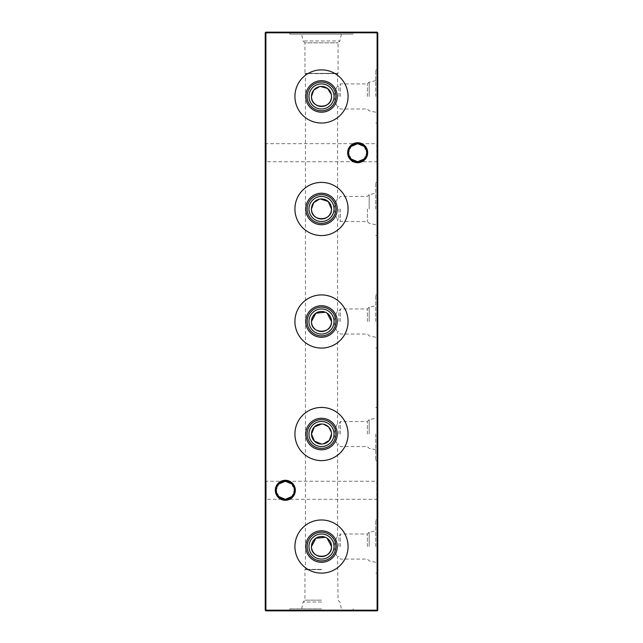 <?xml version="1.0" encoding="UTF-8"?>
<svg xmlns="http://www.w3.org/2000/svg" width="643" height="643" viewBox="0 0 643 643"><rect width="100%" height="100%" fill="white"/><g stroke="black" fill="none" stroke-linecap="round" stroke-linejoin="round"><path stroke-width="0.48" stroke-dasharray="3.21 2.41" d="M308.961 546.55A12.538 12.538 0 0 1 321.5 534.011A12.538 12.538 0 0 1 334.038 546.55A12.538 12.538 0 0 1 321.5 559.088A12.538 12.538 0 0 1 308.961 546.55M327.126 538.247L325.422 537.315M294.92 546.55A26.58 26.58 0 0 1 321.5 519.97A26.58 26.58 0 0 1 348.08 546.55A26.58 26.58 0 0 1 321.5 573.13A26.58 26.58 0 0 1 294.92 546.55M308.961 434.025A12.538 12.538 0 0 1 321.5 421.486A12.538 12.538 0 0 1 334.038 434.025A12.538 12.538 0 0 1 321.5 446.563A12.538 12.538 0 0 1 308.961 434.025M331.531 434.025L331.33 432.024M323.517 424.203L321.524 423.994M294.92 434.025A26.58 26.58 0 0 1 321.5 407.445A26.58 26.58 0 0 1 348.08 434.025A26.58 26.58 0 0 1 321.5 460.605A26.58 26.58 0 0 1 294.92 434.025M308.961 321.5A12.538 12.538 0 0 1 321.5 308.961A12.538 12.538 0 0 1 334.038 321.5A12.538 12.538 0 0 1 321.5 334.038A12.538 12.538 0 0 1 308.961 321.5M327.126 313.197L325.422 312.265M294.92 321.5A26.58 26.58 0 0 1 321.5 294.92A26.58 26.58 0 0 1 348.08 321.5A26.58 26.58 0 0 1 321.5 348.08A26.58 26.58 0 0 1 294.92 321.5M308.961 208.975A12.538 12.538 0 0 1 321.5 196.436A12.538 12.538 0 0 1 334.038 208.975A12.538 12.538 0 0 1 321.5 221.514A12.538 12.538 0 0 1 308.961 208.975M320.503 198.992L319.507 199.145M294.92 208.975A26.58 26.58 0 0 1 321.5 182.395A26.58 26.58 0 0 1 348.08 208.975A26.58 26.58 0 0 1 321.5 235.555A26.58 26.58 0 0 1 294.92 208.975M308.961 96.45A12.538 12.538 0 0 1 321.5 83.912A12.538 12.538 0 0 1 334.038 96.45A12.538 12.538 0 0 1 321.5 108.988A12.538 12.538 0 0 1 308.961 96.45M331.531 96.45L331.33 94.449M320.503 86.467L319.507 86.62M294.92 96.45A26.58 26.58 0 0 1 321.5 69.87A26.58 26.58 0 0 1 348.08 96.45A26.58 26.58 0 0 1 321.5 123.03A26.58 26.58 0 0 1 294.92 96.45M265.238 500.286L265.238 480.289L265.238 500.286L266.202 499.322L266.202 481.253L266.202 499.322L376.798 499.322L376.798 481.253L377.762 480.289L377.762 500.286L377.762 480.289M265.238 480.289L266.202 481.253L285.331 481.253C279.882 481.824 276.868 484.838 276.297 490.287A9.034 9.034 0 0 1 285.331 481.253A9.034 9.034 0 0 1 294.365 490.287C293.795 484.838 290.781 481.824 285.331 481.253L376.798 481.253L376.798 499.322L377.762 500.286M265.238 162.711L265.238 142.714L265.238 162.711L266.202 161.747L266.202 143.678L266.202 161.747L376.798 161.747L376.798 143.678L377.762 142.714L377.762 162.711L377.762 142.714M265.238 142.714L266.202 143.678L357.669 143.678C352.219 144.249 349.205 147.263 348.635 152.713A9.034 9.034 0 0 1 357.669 143.678A9.034 9.034 0 0 1 366.703 152.713C366.132 147.263 363.118 144.249 357.669 143.678L376.798 143.678L376.798 161.747L377.762 162.711M295.33 490.287A9.999 9.999 0 0 0 285.331 480.289A9.999 9.999 0 0 0 275.333 490.287A9.999 9.999 0 0 0 285.331 500.286A9.999 9.999 0 0 0 295.33 490.287M367.667 152.713A9.999 9.999 0 0 0 357.669 142.714A9.999 9.999 0 0 0 347.67 152.713A9.999 9.999 0 0 0 357.669 162.711A9.999 9.999 0 0 0 367.667 152.713M351.199 159.014L348.635 152.713L351.199 146.411M364.139 146.411L366.703 152.713L364.139 159.014M278.861 496.589L276.297 490.287L278.861 483.986M291.801 483.986L294.365 490.287L291.801 496.589M375.769 546.55L375.769 519.97L375.769 546.55M369.186 546.55L369.186 532.187L369.186 546.55M367.37 546.55L367.37 534.011L367.37 546.55M340.34 546.55L340.34 534.011L340.34 546.55M338.893 546.55L338.893 536.519L338.893 546.55M334.063 546.55C335.349 540.45 336.514 537.106 337.575 536.519C336.514 537.106 335.341 540.45 334.063 546.55C335.349 552.65 336.522 555.994 337.575 556.581C336.514 555.994 335.349 552.65 334.063 546.55M377.762 546.55L377.762 519.97L377.762 546.55M375.769 434.025L375.769 460.605L375.769 434.025M369.186 434.025L369.186 419.662L369.186 434.025M367.37 434.025L367.37 421.486L367.37 434.025M340.34 434.025L340.34 421.486L340.34 434.025M338.893 434.025L338.893 423.994L338.893 434.025M334.063 434.025C335.349 427.925 336.514 424.581 337.575 423.994C336.514 424.581 335.341 427.925 334.063 434.025C335.349 440.125 336.522 443.469 337.575 444.056C336.514 443.469 335.349 440.125 334.063 434.025M377.762 434.025L377.762 460.605L377.762 434.025M375.769 321.5L375.769 294.92L375.769 321.5M369.186 321.5L369.186 307.137L369.186 321.5M367.37 321.5L367.37 308.961L367.37 321.5M340.34 321.5L340.34 308.961L340.34 321.5M338.893 321.5L338.893 311.469L338.893 321.5M334.063 321.5C335.349 315.4 336.514 312.056 337.575 311.469C336.514 312.056 335.341 315.4 334.063 321.5C335.349 327.6 336.522 330.944 337.575 331.531C336.514 330.944 335.349 327.6 334.063 321.5M377.762 321.5L377.762 294.92L377.762 321.5M375.769 208.975L375.769 182.395L375.769 208.975M369.186 208.975L369.186 194.612L369.186 208.975M367.37 208.975L367.37 221.514L367.37 208.975M340.34 208.975L340.34 221.514L340.34 208.975M338.893 208.975L338.893 219.006L338.893 208.975M334.063 208.975C335.349 202.875 336.514 199.531 337.575 198.944C336.514 199.531 335.341 202.875 334.063 208.975C335.349 215.075 336.522 218.419 337.575 219.006C336.514 218.419 335.349 215.075 334.063 208.975M377.762 208.975L377.762 182.395L377.762 208.975M375.769 96.45L375.769 69.87L375.769 96.45M369.186 96.45L369.186 82.087L369.186 96.45M367.37 96.45L367.37 83.912L367.37 96.45M340.34 96.45L340.34 83.912L340.34 96.45M338.893 96.45L338.893 86.419L338.893 96.45M334.063 96.45C335.349 90.35 336.514 87.006 337.575 86.419C336.514 87.006 335.341 90.35 334.063 96.45C335.349 102.55 336.522 105.894 337.575 106.481C336.514 105.894 335.349 102.55 334.063 96.45M377.762 96.45L377.762 69.87L377.762 96.45M321.5 569.352L305.425 569.352L321.5 569.352M321.5 569.634L304.943 569.634L321.5 569.634M321.5 600.16L304.943 600.16L321.5 600.16M321.5 602.025L303.078 602.025L321.5 602.025M321.5 608.857L289.856 608.857L321.5 608.857M321.5 610.85L289.856 610.85L321.5 610.85M353.144 32.15L289.856 32.15L353.144 32.15L353.144 34.143L289.856 34.143L353.144 34.143M289.856 32.15L289.856 34.143M301.631 608.857L303.078 602.025L304.943 600.16L304.943 569.634L305.425 569.352L305.425 73.648L337.575 73.648L304.943 73.366L304.943 42.84L338.057 42.84L304.943 42.84L303.078 40.975L301.631 34.143L341.369 34.143L301.631 34.143M375.769 80.688L369.186 82.087L367.37 83.912L340.34 83.912L338.893 86.419L337.575 86.419L337.575 73.648L338.057 73.366L304.943 73.366L338.057 73.366L338.057 42.84L339.922 40.975L303.078 40.975L339.922 40.975L341.369 34.143M375.769 112.212L369.186 110.813L367.37 108.988L340.34 108.988L338.893 106.481L337.575 106.481L337.575 198.944L338.893 198.944L340.34 196.436L367.37 196.436L369.186 194.612L375.769 193.213M375.769 224.737L369.186 223.338L367.37 221.514L340.34 221.514L338.893 219.006L337.575 219.006L337.575 311.469L338.893 311.469L340.34 308.961L367.37 308.961L369.186 307.137L375.769 305.738M375.769 337.262L369.186 335.863L367.37 334.038L340.34 334.038L338.893 331.531L337.575 331.531L337.575 423.994L338.893 423.994L340.34 421.486L367.37 421.486L369.186 419.662L375.769 418.263M375.769 449.787L369.186 448.388L367.37 446.563L340.34 446.563L338.893 444.056L337.575 444.056L337.575 536.519L338.893 536.519L340.34 534.011L367.37 534.011L369.186 532.187L375.769 530.788M375.769 562.312L369.186 560.913L367.37 559.088L340.34 559.088L338.893 556.581L337.575 556.581L338.057 600.16L339.922 602.025L341.369 608.857M377.762 60.346L377.762 63.086L377.762 60.346L377.119 60.346L377.119 58.103L377.762 58.103L377.119 58.103L377.762 58.609L377.119 58.609L377.119 60.386L377.762 60.386L377.119 60.386L377.119 62.484L377.762 62.484M377.119 66.687L377.119 67.941L377.762 67.941L377.762 66.687L377.762 68.576L377.762 66.607L377.762 69.436L377.762 67.21L377.762 69.179L377.762 67.941L377.119 67.941L377.119 66.687L377.762 66.687M377.119 76.228L377.119 82.979L377.119 76.654L377.762 76.654L377.762 81.114L377.762 76.654L377.762 80.52L377.762 76.654L377.119 76.654L377.762 76.654L377.119 76.654L377.119 76.051L377.762 76.228M377.762 83.26L377.762 82.151L377.762 83.26L377.119 83.26L377.119 82.706L377.762 82.706L377.119 82.706L377.119 82.151L377.762 82.151M377.762 90.325L377.762 87.729L377.762 92.11L377.762 90.325L377.119 90.325L377.119 88.517L377.762 88.517M377.119 105.934L377.119 101.385L377.762 101.385L377.762 100.782L377.762 105.934L377.762 101.385L377.762 103.354L377.762 101.385L377.119 101.385L377.119 100.782L377.762 100.782L377.119 100.782L377.119 101.385L377.762 101.385L377.119 101.385L377.119 103.378L377.762 103.378L377.762 105.331L377.762 103.362L377.119 103.362L377.119 105.934L377.762 105.934M377.762 113.248L377.762 108.852L377.762 113.924L377.762 113.248L377.119 113.248L377.762 109.455L377.762 113.321L377.762 111.384L377.119 111.384L377.119 109.527L377.762 109.527M377.762 118.73L377.762 118.127L377.762 118.73L377.119 118.73L377.762 118.73M377.762 86.162L377.762 83.582L377.762 86.162L377.119 86.162L377.762 86.162M377.762 77.916L377.762 75.344L377.762 77.916L377.119 77.916L377.762 77.916M377.119 69.669L377.119 67.435L377.762 67.435L377.762 69.669L377.762 65.12L377.762 67.435L377.119 67.435L377.119 69.669L377.762 69.669M377.119 61.511L377.119 59.477L377.762 59.477L377.762 61.511L377.762 57.565L377.762 59.477L377.119 59.477L377.119 61.511L377.762 61.511M377.119 50.612L377.119 53.353L377.119 52.605L377.762 52.605L377.762 49.238L377.762 57.074L377.762 52.605L377.119 52.605L377.119 50.612L377.762 50.612M377.762 45.46L377.762 40.903L377.762 45.46L377.119 45.46L377.119 41.803L377.762 41.803M377.119 130.834L377.119 126.285L377.762 126.285L377.762 125.682L377.762 130.834L377.762 126.285L377.762 130.232L377.762 126.285L377.119 126.285L377.119 125.682L377.762 125.682L377.119 125.682L377.119 126.285L377.762 126.285L377.119 126.285L377.119 128.287L377.762 128.287L377.119 128.262L377.119 130.834L377.762 130.834M377.762 118.987L377.762 117.87L377.762 118.987L377.119 118.987L377.119 118.433L377.762 118.433L377.119 118.433L377.119 117.87L377.762 117.87M377.762 100.412L377.762 95.775L377.762 100.412L377.119 100.412L377.762 100.412M377.762 610.207L377.762 32.793L377.119 32.793L377.119 610.207L265.88 610.207L265.88 32.793L377.119 32.793L377.119 32.15L265.88 32.15L265.88 32.793L265.238 32.793L265.238 610.207L265.88 610.207L265.88 610.85L377.119 610.85L377.762 610.207L377.119 610.207L377.119 610.85M377.762 50.805L377.762 43.507L377.762 50.805L377.119 50.805L377.762 50.805M377.762 124.308L377.762 120.016L377.762 124.308L377.119 124.308L377.762 124.308M377.762 138.735L377.762 131.863L377.762 138.735L377.119 138.735L377.119 139.338L377.762 139.338M377.762 48.546L377.762 45.974L377.762 48.546L377.119 48.546L377.762 48.546M377.762 56.793L377.762 54.213L377.762 56.793L377.119 56.793L377.762 56.793M377.762 64.517L377.762 61.945L377.762 64.517L377.119 64.517L377.762 64.517M377.762 71.301L377.762 74.741L377.762 70.529L377.762 71.301L377.119 71.301L377.119 73.366L377.762 73.366M377.762 81.605L377.762 78.599L377.762 82.979L377.762 79.202L377.762 82.296L377.762 81.605L377.119 81.605M377.762 93.798L377.762 86.934L377.762 93.798L377.119 93.798L377.119 94.4L377.762 94.4M377.762 115.338L377.762 117.01L377.762 115.338L377.119 115.338L377.119 114.607L377.762 114.607L377.119 114.607L377.119 115.218L377.762 115.218L377.119 115.716L377.762 115.716L377.119 115.716L377.119 114.695L377.762 114.695L377.119 114.695L377.119 115.724L377.762 115.724L377.119 115.724L377.119 116.327L377.762 116.327L377.119 116.327L377.119 117.01L377.762 117.01L377.119 117.01L377.119 116.327L377.762 116.327L377.119 116.327L377.119 115.338M377.762 107.735L377.762 107.132L377.762 107.735L377.119 107.735L377.762 107.735M377.762 97.157L377.762 93.741L377.762 97.157L377.119 97.157L377.119 99.239L377.762 99.239L377.119 99.239L377.119 95.759L377.762 95.775L377.119 95.775L377.119 96.378L377.762 96.378L377.119 96.378L377.119 95.775L377.762 95.759M377.119 84.209L377.119 85.463L377.762 85.463L377.762 84.209L377.762 86.098L377.762 84.12L377.762 86.958L377.762 84.723L377.762 86.701L377.762 85.463L377.119 85.463L377.119 84.209L377.762 84.209M377.762 83.003L377.762 82.408L377.762 83.003L377.119 83.003L377.119 82.408L377.762 82.408L377.119 82.408L377.119 83.003M377.762 74.676L377.762 70.384L377.762 74.676L377.119 74.676L377.762 74.676M377.762 65.313L377.762 64.204L377.762 65.313L377.119 65.313L377.119 64.758L377.762 64.758L377.119 64.758L377.119 64.204L377.762 64.204M357.669 161.747C363.118 161.176 366.132 158.162 366.703 152.713A9.034 9.034 0 0 1 357.669 161.747A9.034 9.034 0 0 1 348.635 152.713C349.205 158.162 352.219 161.176 357.669 161.747M285.331 499.322C290.781 498.751 293.795 495.737 294.365 490.287A9.034 9.034 0 0 1 285.331 499.322A9.034 9.034 0 0 1 276.297 490.287C276.868 495.737 279.882 498.751 285.331 499.322M321.484 444.056L323.485 443.855M377.762 32.793L377.119 32.15M265.238 610.207L265.88 610.85M265.88 32.15L265.238 32.793M377.119 100.412L377.119 99.81L377.762 99.81L377.119 99.81L377.119 96.378L377.762 96.378L377.119 96.378L377.119 99.81L377.762 99.81L377.119 99.81L377.119 100.412M377.119 49.527L377.119 43.507L377.119 50.805L377.119 50.202L377.762 50.202L377.119 50.202L377.119 49.527L377.762 49.527M377.119 48.514L377.762 48.514M377.119 46.955L377.762 46.955M377.119 45.163L377.762 45.163M377.119 43.507L377.762 43.507M377.119 44.11L377.762 44.11L377.119 44.11M377.119 45.267L377.762 45.267M377.119 46.851L377.762 46.851M377.119 47.453L377.762 47.453L377.119 47.453M377.119 48.619L377.762 48.619M377.119 50.202L377.762 50.202M377.119 117.87L377.119 118.987M377.119 121.848L377.119 124.308L377.119 123.705L377.762 123.705L377.119 123.705L377.119 121.848L377.762 121.848M377.119 120.016L377.762 120.016M377.119 120.619L377.762 120.619L377.119 120.619M377.119 120.691L377.762 120.691M377.119 121.953L377.762 121.953M377.119 123.617L377.762 123.617M377.119 123.705L377.762 123.705M377.119 128.262L377.119 126.285L377.119 130.232L377.119 128.262L377.762 128.262M377.119 126.285L377.762 126.285M377.119 128.254L377.762 128.254M377.119 130.232L377.762 130.232M377.119 139.338L377.119 138.454L377.762 138.454M377.119 138.454L377.762 138.366M377.119 138.366L377.119 135.601L377.762 135.601M377.119 135.601L377.119 132.844L377.762 132.844M377.119 132.844L377.762 132.755M377.119 132.755L377.119 131.863L377.762 131.863M377.119 131.863L377.119 132.474L377.762 132.474M377.119 132.474L377.119 133.109L377.762 133.109M377.119 133.109L377.119 135.528L377.762 135.528M377.119 135.528L377.762 135.665M377.119 135.665L377.119 138.092L377.762 138.092M377.119 138.092L377.119 138.735M377.119 41.803L377.762 41.674L377.119 41.674L377.119 40.903L377.762 40.903L377.119 40.903L377.119 41.674L377.762 41.674L377.119 41.674L377.119 42.277L377.762 42.277L377.762 44.279L377.762 42.277L377.119 42.277L377.119 45.46M377.119 44.279L377.119 42.277L377.119 44.279L377.762 44.279M377.119 42.277L377.762 42.277L377.119 42.277M377.119 48.546L377.119 45.974L377.762 45.974L377.119 45.974L377.119 48.546M377.119 50.146L377.762 50.146M377.119 51.914L377.762 51.914M377.119 51.223L377.762 51.223M377.119 49.238L377.762 49.238M377.119 51.327L377.762 51.327M377.119 53.353L377.762 53.353M377.119 51.295L377.119 49.832L377.119 52.758L377.119 51.295L377.762 51.295L377.762 49.832L377.762 51.295M377.119 49.832L377.762 49.832M377.119 51.352L377.762 51.352M377.119 52.758L377.762 52.758M377.119 56.793L377.119 54.213L377.762 54.213L377.119 54.213L377.119 56.793M377.119 60.948L377.762 60.948M377.119 58.167L377.119 61.085L377.119 57.565L377.119 59.477L377.119 58.167L377.762 58.167M377.119 58.409L377.762 58.409M377.119 60.707L377.762 60.707M377.119 61.085L377.762 61.085M377.119 59.437L377.762 59.437M377.119 57.653L377.762 57.653M377.119 58.192L377.762 58.192M377.119 59.502L377.762 59.502M377.119 60.482L377.762 60.482M377.119 60.04L377.762 60.04M377.119 59.14L377.762 59.14M377.119 57.565L377.762 57.565M377.119 64.517L377.119 61.945L377.762 61.945L377.119 61.945L377.119 64.517M377.119 65.12L377.119 67.435L377.119 65.12L377.762 65.12M377.119 65.723L377.119 67.411L377.119 65.723L377.762 65.723L377.762 69.074L377.762 65.723M377.119 69.074L377.119 67.411L377.119 69.074L377.762 69.074M377.119 67.411L377.762 67.411L377.119 67.411M377.119 65.972L377.762 65.972M377.119 73.366L377.762 73.849M377.119 73.849L377.119 71.984L377.762 71.984M377.119 71.984L377.119 72.683L377.762 72.683M377.119 72.683L377.119 74.741L377.762 74.741M377.119 74.741L377.119 72.603L377.762 72.603L377.762 74.138L377.762 71.132L377.762 72.635L377.119 72.635L377.119 70.529L377.762 70.529M377.119 70.529L377.119 71.301M377.119 72.635L377.119 71.132L377.119 72.635M377.119 74.138L377.762 74.138M377.119 72.579L377.762 72.579M377.119 71.132L377.762 71.132M377.119 77.916L377.119 75.344L377.762 75.344L377.119 75.344L377.119 77.916M377.119 78.864L377.762 78.864L377.119 78.864M377.119 81.139L377.762 81.139M377.119 81.5L377.762 81.5M377.119 80.713L377.762 80.713M377.119 81.114L377.119 76.654L377.119 78.607L377.762 78.599L377.119 78.591L377.762 78.607L377.119 78.591L377.119 81.114L377.762 81.114M377.119 80.938L377.762 80.938M377.119 82.384L377.762 82.384M377.119 80.905L377.762 80.905M377.119 79.202L377.762 79.202M377.119 80.817L377.762 80.817M377.119 82.296L377.762 82.296M377.119 86.162L377.119 83.582L377.762 83.582L377.119 83.582L377.119 86.162M377.119 94.4L377.119 93.516L377.762 93.516M377.119 93.516L377.762 93.436M377.119 93.436L377.119 90.671L377.762 90.671M377.119 90.671L377.119 87.906L377.762 87.906M377.119 87.906L377.762 87.818M377.119 87.818L377.119 86.934L377.762 86.934M377.119 86.934L377.119 87.536L377.762 87.536M377.119 87.536L377.119 88.179L377.762 88.179M377.119 88.179L377.119 90.599L377.762 90.599M377.119 90.599L377.762 90.727M377.119 90.727L377.119 93.155L377.762 93.155M377.119 93.155L377.119 93.798M377.119 118.73L377.119 118.127L377.762 118.127L377.119 118.127L377.119 118.73M377.119 115.218L377.119 115.716L377.119 115.218M377.119 109.527L377.119 108.852L377.762 108.852M377.119 108.852L377.119 113.924L377.762 113.924M377.119 113.924L377.119 113.248M377.119 111.384L377.119 113.321L377.119 111.384L377.762 111.384L377.119 111.384M377.119 109.455L377.762 109.455M377.119 113.321L377.762 113.321M377.119 107.735L377.119 107.132L377.762 107.132L377.119 107.132L377.119 107.735M377.119 103.362L377.119 101.385L377.119 105.331L377.119 103.362L377.762 103.354L377.119 103.362M377.119 101.385L377.762 101.385M377.119 105.331L377.762 105.331M377.119 95.759L377.119 93.741L377.762 93.741M377.119 93.741L377.119 97.157M377.119 98.162L377.119 94.344L377.119 98.162L377.762 98.636L377.762 94.344L377.762 98.162M377.119 98.636L377.762 98.636L377.119 98.636M377.119 96.104L377.762 96.104M377.119 94.344L377.762 94.344M377.119 95.952L377.762 95.952M377.119 88.517L377.119 87.987L377.762 87.987M377.119 87.987L377.119 90.245L377.762 90.245M377.119 90.245L377.119 92.713L377.762 92.713M377.119 92.713L377.119 92.15L377.762 92.15M377.119 92.15L377.119 90.229L377.762 90.229L377.762 88.332L377.762 90.205L377.119 90.205L377.119 88.26L377.762 88.26M377.119 88.26L377.119 87.729L377.762 87.729M377.119 87.729L377.119 92.11L377.762 92.11M377.119 92.11L377.119 90.325M377.119 92.045L377.119 88.332L377.119 92.045L377.762 92.045M377.119 88.332L377.762 88.332M377.119 91.467L377.762 91.467M377.119 84.619L377.762 84.619M377.119 86.098L377.119 84.12L377.119 86.958L377.119 84.723L377.119 86.701L377.119 85.463L377.119 86.098L377.762 86.098M377.119 85.929L377.762 85.929M377.119 85.23L377.762 85.23M377.119 84.354L377.762 84.354M377.119 84.12L377.762 84.12M377.119 85.559L377.762 85.559M377.119 86.958L377.762 86.958M377.119 86.556L377.762 86.556M377.119 85.591L377.762 85.591M377.119 84.723L377.762 84.723M377.119 84.892L377.762 84.892M377.119 85.632L377.762 85.632M377.119 86.475L377.762 86.475M377.119 86.701L377.762 86.701M377.119 82.151L377.119 83.26M377.119 78.534L377.762 78.534L377.119 78.542L377.119 80.52L377.119 78.542M377.119 81.034L377.762 81.034M377.119 80.431L377.762 80.431M377.119 76.654L377.762 76.654L377.119 76.654M377.119 78.575L377.762 78.575M377.119 80.52L377.762 80.52M377.119 72.217L377.119 74.676L377.119 74.074L377.762 74.074L377.119 74.074L377.119 72.217L377.762 72.217M377.119 70.384L377.762 70.384M377.119 70.987L377.762 70.987L377.119 70.987M377.119 71.052L377.762 71.052M377.119 72.321L377.762 72.321M377.119 73.985L377.762 73.985M377.119 74.074L377.762 74.074M377.119 67.097L377.762 67.097M377.119 68.576L377.119 66.607L377.119 69.436L377.119 67.21L377.119 69.179L377.119 67.941L377.119 68.576L377.762 68.576M377.119 68.415L377.762 68.415M377.119 67.716L377.762 67.716M377.119 66.832L377.762 66.832M377.119 66.607L377.762 66.607M377.119 68.037L377.762 68.037M377.119 69.436L377.762 69.436M377.119 69.042L377.762 69.042M377.119 68.07L377.762 68.07M377.119 67.21L377.762 67.21M377.119 67.37L377.762 67.37M377.119 68.11L377.762 68.11M377.119 68.954L377.762 68.954M377.119 69.179L377.762 69.179M377.119 64.204L377.119 65.313M377.119 62.484L377.119 58.103L377.119 60.394L377.762 60.394M377.119 60.394L377.119 63.086L377.762 63.086M377.119 63.086L377.119 60.346M377.119 56.399L377.119 54.534L377.119 57.074L377.119 56.399L377.762 56.399M377.119 52.678L377.762 56.471L377.762 54.542L377.119 54.534L377.119 52.678L377.762 52.678M377.119 52.011L377.762 52.011M377.119 57.074L377.762 57.074M377.119 54.542L377.119 52.605L377.119 56.471L377.119 54.542L377.762 54.542L377.119 54.542M377.119 56.471L377.762 56.471M377.119 59.614L377.762 59.614M377.119 97.881L377.762 97.881M377.119 97.865L377.762 97.865M377.762 519.97L375.769 519.97M377.762 407.445L375.769 407.445M377.762 294.92L375.769 294.92M377.762 182.395L375.769 182.395M377.762 69.87L375.769 69.87M289.856 610.85L289.856 608.857M353.144 610.85L353.144 608.857M377.762 123.03L375.769 123.03M377.762 235.555L375.769 235.555M377.762 348.08L375.769 348.08M377.762 460.605L375.769 460.605M377.762 573.13L375.769 573.13"/><path stroke-width="0.96" d="M305.738 546.55A15.762 15.762 0 0 1 321.5 530.788A15.762 15.762 0 0 1 337.262 546.55A15.762 15.762 0 0 1 321.5 562.312A15.762 15.762 0 0 1 305.738 546.55M307.137 546.55A14.363 14.363 0 0 1 321.5 532.187A14.363 14.363 0 0 1 335.863 546.55A14.363 14.363 0 0 1 321.5 560.913A14.363 14.363 0 0 1 307.137 546.55M308.961 546.55A12.538 12.538 0 0 1 321.5 534.011A12.538 12.538 0 0 1 334.038 546.55A12.538 12.538 0 0 1 321.5 559.088A12.538 12.538 0 0 1 308.961 546.55M325.422 537.315L315.882 538.239L311.469 546.55A10.031 10.031 0 0 1 321.5 536.519A10.031 10.031 0 0 1 331.531 546.55L327.126 538.247M294.92 546.55A26.58 26.58 0 0 1 321.5 519.97A26.58 26.58 0 0 1 348.08 546.55A26.58 26.58 0 0 1 321.5 573.13A26.58 26.58 0 0 1 294.92 546.55M305.738 434.025A15.762 15.762 0 0 1 321.5 418.263A15.762 15.762 0 0 1 337.262 434.025A15.762 15.762 0 0 1 321.5 449.787A15.762 15.762 0 0 1 305.738 434.025M307.137 434.025A14.363 14.363 0 0 1 321.5 419.662A14.363 14.363 0 0 1 335.863 434.025A14.363 14.363 0 0 1 321.5 448.388A14.363 14.363 0 0 1 307.137 434.025M308.961 434.025A12.538 12.538 0 0 1 321.5 421.486A12.538 12.538 0 0 1 334.038 434.025A12.538 12.538 0 0 1 321.5 446.563A12.538 12.538 0 0 1 308.961 434.025M321.524 423.994L314.395 426.944L311.469 434.025A10.031 10.031 0 0 1 321.5 423.994A10.031 10.031 0 0 1 331.531 434.025A10.031 10.031 0 0 1 321.5 444.056A10.031 10.031 0 0 1 311.469 434.025L314.395 441.106L321.484 444.056M331.33 432.024L328.613 426.952L323.517 424.203M294.92 434.025A26.58 26.58 0 0 1 321.5 407.445A26.58 26.58 0 0 1 348.08 434.025A26.58 26.58 0 0 1 321.5 460.605A26.58 26.58 0 0 1 294.92 434.025M305.738 321.5A15.762 15.762 0 0 1 321.5 305.738A15.762 15.762 0 0 1 337.262 321.5A15.762 15.762 0 0 1 321.5 337.262A15.762 15.762 0 0 1 305.738 321.5M307.137 321.5A14.363 14.363 0 0 1 321.5 307.137A14.363 14.363 0 0 1 335.863 321.5A14.363 14.363 0 0 1 321.5 335.863A14.363 14.363 0 0 1 307.137 321.5M308.961 321.5A12.538 12.538 0 0 1 321.5 308.961A12.538 12.538 0 0 1 334.038 321.5A12.538 12.538 0 0 1 321.5 334.038A12.538 12.538 0 0 1 308.961 321.5M325.422 312.265L315.882 313.189L311.469 321.5A10.031 10.031 0 0 1 321.5 311.469A10.031 10.031 0 0 1 331.531 321.5L327.126 313.197M294.92 321.5A26.58 26.58 0 0 1 321.5 294.92A26.58 26.58 0 0 1 348.08 321.5A26.58 26.58 0 0 1 321.5 348.08A26.58 26.58 0 0 1 294.92 321.5M305.738 208.975A15.762 15.762 0 0 1 321.5 193.213A15.762 15.762 0 0 1 337.262 208.975A15.762 15.762 0 0 1 321.5 224.737A15.762 15.762 0 0 1 305.738 208.975M307.137 208.975A14.363 14.363 0 0 1 321.5 194.612A14.363 14.363 0 0 1 335.863 208.975A14.363 14.363 0 0 1 321.5 223.338A14.363 14.363 0 0 1 307.137 208.975M308.961 208.975A12.538 12.538 0 0 1 321.5 196.436A12.538 12.538 0 0 1 334.038 208.975A12.538 12.538 0 0 1 321.5 221.514A12.538 12.538 0 0 1 308.961 208.975M319.507 199.145L313.752 202.601L311.469 208.975A10.031 10.031 0 0 1 321.5 198.944A10.031 10.031 0 0 1 331.531 208.975L328.26 201.564L320.503 198.992M294.92 208.975A26.58 26.58 0 0 1 321.5 182.395A26.58 26.58 0 0 1 348.08 208.975A26.58 26.58 0 0 1 321.5 235.555A26.58 26.58 0 0 1 294.92 208.975M305.738 96.45A15.762 15.762 0 0 1 321.5 80.688A15.762 15.762 0 0 1 337.262 96.45A15.762 15.762 0 0 1 321.5 112.212A15.762 15.762 0 0 1 305.738 96.45M307.137 96.45A14.363 14.363 0 0 1 321.5 82.087A14.363 14.363 0 0 1 335.863 96.45A14.363 14.363 0 0 1 321.5 110.813A14.363 14.363 0 0 1 307.137 96.45M308.961 96.45A12.538 12.538 0 0 1 321.5 83.912A12.538 12.538 0 0 1 334.038 96.45A12.538 12.538 0 0 1 321.5 108.988A12.538 12.538 0 0 1 308.961 96.45M319.507 86.62L313.752 90.076L311.469 96.45A10.031 10.031 0 0 1 321.5 86.419A10.031 10.031 0 0 1 331.531 96.45A10.031 10.031 0 0 1 321.5 106.481A10.031 10.031 0 0 1 311.469 96.45C310.778 109.366 332.19 109.406 331.531 96.45M331.33 94.449L327.52 88.429L320.503 86.467M294.92 96.45A26.58 26.58 0 0 1 321.5 69.87A26.58 26.58 0 0 1 348.08 96.45A26.58 26.58 0 0 1 321.5 123.03A26.58 26.58 0 0 1 294.92 96.45M351.199 146.411L357.669 143.678A9.034 9.034 0 0 0 348.635 152.713A9.034 9.034 0 0 0 357.669 161.747L351.199 159.014M357.669 162.711A9.999 9.999 0 0 1 347.67 152.713A9.999 9.999 0 0 1 357.669 142.714A9.999 9.999 0 0 1 367.667 152.713A9.999 9.999 0 0 1 357.669 162.711M278.861 483.986L285.331 481.253A9.034 9.034 0 0 0 276.297 490.287A9.034 9.034 0 0 0 285.331 499.322L278.861 496.589M285.331 500.286A9.999 9.999 0 0 1 275.333 490.287A9.999 9.999 0 0 1 285.331 480.289A9.999 9.999 0 0 1 295.33 490.287A9.999 9.999 0 0 1 285.331 500.286M364.139 159.014L357.669 161.747A9.034 9.034 0 0 0 366.703 152.713A9.034 9.034 0 0 0 357.669 143.678L364.139 146.411M291.801 496.589L285.331 499.322A9.034 9.034 0 0 0 294.365 490.287A9.034 9.034 0 0 0 285.331 481.253L291.801 483.986M377.762 32.793L377.762 610.207L377.119 610.207L377.119 32.793L265.88 32.793L265.88 610.207L377.119 610.207L377.119 610.85L265.88 610.85L265.88 610.207L265.238 610.207L265.238 32.793L265.88 32.15L377.119 32.15L377.762 32.793L377.119 32.793L377.119 32.15M311.469 546.55C310.778 559.466 332.19 559.506 331.531 546.55A10.031 10.031 0 0 1 321.5 556.581A10.031 10.031 0 0 1 311.469 546.55M323.485 443.855L329.248 440.399L331.531 434.025M311.469 321.5C310.778 334.416 332.19 334.456 331.531 321.5A10.031 10.031 0 0 1 321.5 331.531A10.031 10.031 0 0 1 311.469 321.5M311.469 208.975C310.778 221.891 332.19 221.931 331.531 208.975A10.031 10.031 0 0 1 321.5 219.006A10.031 10.031 0 0 1 311.469 208.975M377.119 610.85L377.762 610.207M265.238 610.207L265.88 610.85M265.238 32.793L265.88 32.793L265.88 32.15"/></g></svg>
